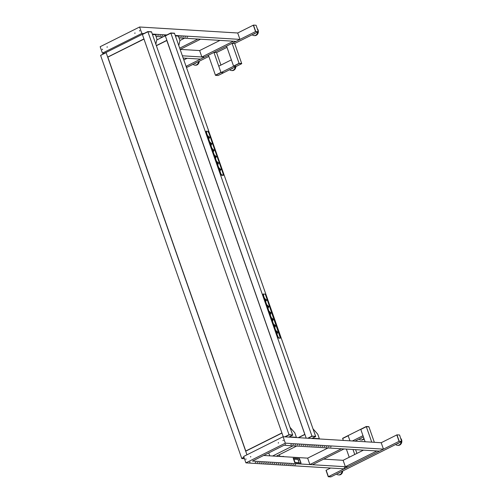 <?xml version="1.0" encoding="UTF-8"?>
<svg xmlns="http://www.w3.org/2000/svg" width="502" height="502" viewBox="0 0 502 502"><rect width="100%" height="100%" fill="white"/><g stroke="black" fill="none" stroke-linecap="round" stroke-linejoin="round"><path stroke-width="0.75" d="M292.741 435.121L289.089 434.895L147.908 31.758L151.56 31.977L292.672 434.933L289.026 434.713L292.741 435.121L288.794 437.091L381.2 442.726L396.812 434.92L399.059 441.333L401.669 441.496L399.579 435.002L396.969 434.839L399.216 441.258L401.826 441.415M330.586 468.033L326.168 470.248L328.415 476.662L330.868 476.9L328.258 476.743L326.011 470.324L328.415 476.662L331.025 476.818L401.669 441.496L399.216 441.258M328.258 476.743L399.059 441.333L396.969 434.839M327.988 447.972L307.644 458.144L309.891 464.563L312.501 464.72L344.033 448.951L341.429 448.794L309.891 464.563M363.461 450.137L343.117 460.309L345.363 466.728L347.968 466.885L252.462 461.062L284 445.287L379.506 451.116L344.027 468.855L245.911 462.869L285.331 443.159L383.446 449.139L379.506 451.116L376.895 450.953L345.363 466.728M365.105 441.741L360.8 429.448L366.316 426.687L360.737 429.26L366.253 426.499L368.863 426.662L366.316 426.687L368.926 426.844L374.341 442.306M371.731 442.149L366.253 426.499M343.33 440.417L342.602 438.328L348.118 435.573L342.665 438.516L348.187 435.755L349.957 440.819L348.118 435.573L360.737 429.26L362.984 435.68L352.404 440.969M355.008 441.126L363.417 436.922M355.604 449.654L356.922 453.406M353 449.497L354.745 454.492M346.374 449.095L349.229 457.253M362.049 437.612A2.447 2.083 93.5 0 1 361.973 437.694A2.447 2.083 93.5 0 1 360.518 438.371M363.906 438.309A3.991 3.401 93.5 0 1 363.492 438.848A3.991 3.401 93.5 0 1 360.944 439.953A3.991 3.401 93.5 0 1 359.037 439.112M360.944 439.953L361.565 439.99A3.991 3.401 -86.5 0 0 364.107 438.899M339.54 472.564A2.447 2.083 93.5 0 1 338.015 473.323M342.063 471.303A3.991 3.401 93.5 0 1 342.031 471.554A3.991 3.401 93.5 0 1 338.442 474.905A3.991 3.401 93.5 0 1 336.535 474.064M338.442 474.905L339.063 474.942A3.991 3.401 -86.5 0 0 342.659 471.591A3.991 3.401 -86.5 0 0 342.715 470.976M398.676 442.99A2.447 2.083 93.5 0 1 397.145 443.755M401.192 441.729A3.991 3.401 93.5 0 1 397.571 445.337A3.991 3.401 93.5 0 1 395.664 444.496M397.571 445.337L398.193 445.374A3.991 3.401 -86.5 0 0 401.644 439.965A3.991 3.401 -86.5 0 0 400.778 438.434M299.117 462.731L295.05 462.486L293.896 459.186L297.962 459.437L299.117 462.731L298.627 462.976M298.495 437.681L304.915 434.475L306.201 438.152L165.277 35.73L166.884 40.317L156.329 45.594M269.781 455.835L268.752 452.911L269.781 455.835M272.617 456.011L292.961 445.832M276.269 456.23L296.613 446.058M313.035 438.566A0.402 0.339 -86.5 0 0 313.028 438.296L319.341 438.679L317.86 434.456A0.697 0.326 63.4 0 0 317.59 433.998L312.997 428.821M312.577 438.077L312.545 438.541M312.897 437.92L313.028 438.296M277.079 456.28L283.624 456.513M279.363 454.686L279.871 456.136M311.748 438.491L315.689 436.52L312.037 436.294L308.096 438.265M315.689 436.52L311.974 436.112L170.862 33.157L165.34 35.918L170.799 32.975L174.445 33.195L170.862 33.157L174.514 33.377L315.626 436.338L311.974 436.112L307.713 438.246L312.037 436.294M288.794 437.091L283.084 436.74L285.331 443.159M289.089 434.895L285.149 436.865M299.776 459.97L298.113 459.87M244.01 457.441L241.782 458.552L244.455 458.715M283.084 436.74L243.665 456.456L245.911 462.869M299.462 458.546L293.206 458.163L294.812 462.744L301.068 463.126L299.462 458.546L293.237 458.251M343.117 460.309L323.69 459.123M307.644 458.144L263.657 455.465M300.88 463.114L299.305 458.621M345.131 467.575L344.177 467.971L345.131 467.575M255.198 462.53L255.976 462.204L255.198 462.53M257.281 462.656L258.059 462.329L257.281 462.656M259.371 462.788L260.149 462.461L259.371 462.788M261.454 462.913L262.232 462.587L261.454 462.913M263.544 463.039L264.322 462.712L263.544 463.039M265.627 463.17L266.405 462.844L265.627 463.17M267.717 463.296L268.495 462.969L267.717 463.296M269.8 463.421L270.578 463.095L269.8 463.421M271.889 463.547L272.668 463.221L271.889 463.547M273.973 463.679L274.751 463.352L273.973 463.679M276.062 463.804L276.84 463.478L276.062 463.804M278.146 463.93L278.924 463.603L278.146 463.93M280.235 464.055L281.013 463.735L280.235 464.055M282.319 464.187L283.097 463.861L282.319 464.187M284.408 464.312L285.186 463.986L284.408 464.312M286.491 464.438L287.269 464.112L286.491 464.438M288.581 464.57L289.359 464.243L288.581 464.57M290.664 464.695L291.442 464.369L290.664 464.695M292.754 464.821L293.532 464.494L292.754 464.821M294.837 464.946L295.615 464.626L294.837 464.946M344.328 467.814L344.999 467.582M285.682 444.289L285.023 444.421L285.682 444.289M250.203 462.028L249.544 462.16L250.203 462.028M290.796 444.596L291.455 444.465L290.796 444.596M330.435 447.012L331.094 446.88L330.435 447.012M328.352 446.887L329.011 446.755L328.352 446.887M326.262 446.761L326.921 446.629L326.262 446.761M324.179 446.636L324.838 446.498L324.179 446.636M322.089 446.504L322.748 446.372L322.089 446.504M320.006 446.378L320.665 446.247L320.006 446.378M317.917 446.253L318.575 446.115L317.917 446.253M315.833 446.127L316.492 445.989L315.833 446.127M313.744 445.996L314.403 445.864L313.744 445.996M311.66 445.87L312.319 445.738L311.66 445.87M309.571 445.745L310.23 445.607L309.571 445.745M307.488 445.613L308.146 445.481L307.488 445.613M305.398 445.487L306.057 445.356L305.398 445.487M303.315 445.362L303.974 445.224L303.315 445.362M301.225 445.236L301.884 445.098L301.225 445.236M299.142 445.105L299.801 444.973L299.142 445.105M297.052 444.979L297.711 444.847L297.052 444.979M294.969 444.854L295.628 444.716L294.969 444.854M292.879 444.722L293.538 444.59L292.879 444.722M107.823 57.059L143.93 38.918L142.392 34.512L147.845 31.57L151.497 31.795L147.908 31.758L142.392 34.512L283.253 436.753L281.961 433.075L245.698 451.21L246.959 454.806L106.123 52.654L100.607 55.415L104.485 53.256L102.421 53.13L100.174 46.717L139.594 27.001L237.71 32.988L253.479 25.1L256.089 25.257L258.335 31.676L255.725 31.519L253.479 25.1M107.666 57.052L106.123 52.654L100.607 55.415L241.719 458.37L243.947 457.253L241.782 458.552M289.026 434.713L284.76 436.847L289.026 434.713M381.2 442.726L383.446 449.139M250.787 456.663L250.46 456.826L250.787 456.663M246.055 459.029L245.729 459.192L246.055 459.029M278.541 442.783L278.208 442.952L278.541 442.783M283.272 440.417L282.94 440.587L283.272 440.417M283.159 440.7L283.184 440.31M278.428 443.065L278.453 442.676M245.949 459.311L245.967 458.922M250.674 456.945L250.699 456.556M290.087 437.167A0.402 0.339 -86.5 0 0 290.074 436.897L296.387 437.28L294.906 433.057A0.697 0.326 63.4 0 0 294.643 432.598L290.043 427.422M289.629 436.677L289.591 437.142M289.943 436.52L290.074 436.897M276.916 332.744L277.468 333.403L277.223 332.493L276.753 332.462L276.916 332.744M276.834 332.688L277.223 332.493M272.937 319.504L273.778 319.586L273.584 319.04L272.806 318.977L273.151 319.397M272.856 319.404L273.584 319.04M273.063 319.153L273.377 319.027M272.348 318.557L271.733 317.892L271.971 318.808L272.442 318.833L271.952 318.751M271.946 318.72L272.279 318.557M272.423 319.906L272.975 320.571L272.73 319.661L272.26 319.63L272.423 319.906M272.341 319.856L272.73 319.661M275.184 325.923L276.025 326.005L275.83 325.453L275.052 325.396L275.397 325.817M275.102 325.823L275.83 325.453M275.052 325.729L275.623 325.44M274.594 324.976L273.979 324.311L274.217 325.221L274.688 325.252L274.199 325.171M274.192 325.139L274.525 324.97M274.669 326.325L275.221 326.984L274.977 326.074L274.506 326.049L274.669 326.325M274.588 326.269L274.977 326.074M277.43 332.337L278.271 332.418L278.077 331.872L277.299 331.809L277.644 332.23M277.349 332.236L278.077 331.872M277.556 331.991L277.87 331.86M276.84 331.389L276.225 330.724L276.464 331.64L276.935 331.665L276.451 331.59M276.439 331.558L276.771 331.389M267.93 307.073L268.482 307.739L268.237 306.822L267.767 306.797L267.93 307.073M267.848 307.023L268.237 306.822M270.691 313.091L271.532 313.173L271.337 312.62L270.559 312.564L270.904 312.984M270.609 312.984L271.337 312.62M270.559 312.897L271.13 312.608M270.101 312.144L269.48 311.478L269.725 312.388L270.195 312.42L269.706 312.338M269.7 312.307L270.032 312.137M270.176 313.493L270.729 314.152L270.484 313.242L270.013 313.21L270.176 313.493M270.095 313.436L270.484 313.242M267.855 305.724L267.233 305.059L267.478 305.969L267.949 306L267.459 305.919M267.447 305.887L267.786 305.724M268.445 306.672L269.285 306.753L269.091 306.207L268.313 306.145L268.658 306.565M268.357 306.571L269.091 306.207M268.306 306.477L268.884 306.195M265.922 301.3L265.991 300.409L265.52 300.378L265.922 301.3M265.596 300.604L265.991 300.409M265.539 299.305L264.987 298.646L265.232 299.556L265.702 299.581L265.2 299.474M265.213 299.506L265.602 299.311M266.198 300.252L267.039 300.34L266.844 299.788L266.066 299.725L266.405 300.152M266.11 300.152L266.844 299.788M266.06 300.064L266.637 299.776M280.373 338.135L265.433 294.586L265.012 294.116L263.236 294.009L262.979 294.53L263.13 294.059M278.491 338.084L278.221 337.532L278.491 338.084L280.26 338.191M263.682 295.088L263.475 294.668M280.179 337.539L279.972 337.118M278.51 337.438L278.303 337.018M277.443 335.982L278.064 337.608M262.979 294.53L263.512 296.199M278.221 337.532L263.136 294.448M280.417 338.116L278.648 338.003M232.075 43.341L239.071 63.327L241.682 63.484L234.685 43.505L232.075 43.341L226.553 46.102L233.555 66.088L239.071 63.327L233.618 66.27L239.134 63.509L241.744 63.672L236.229 66.427L233.618 66.27L231.372 59.857L218.759 66.164L221.005 72.577L215.483 75.338L218.094 75.501L223.61 72.74L220.936 72.395L215.421 75.156L208.424 55.17L213.94 52.415L216.55 52.572L226.992 47.351M241.744 63.672L239.134 63.509M156.793 39.972L170.799 32.975M208.192 136.488L207.979 135.847L208.688 136.789L208.135 136.513M208.192 136.676L208.531 136.506M208.204 136.707L208.594 136.513M213.545 150.098L214.329 149.822L214.523 150.374L213.526 150.048L214.122 149.809M213.595 150.192L214.329 149.822M213.57 150.719L213.714 151.359L213.005 150.418L213.57 150.719M213.08 150.644L213.475 150.443M212.685 149.32L212.471 148.68L213.187 149.621L212.628 149.351M212.685 149.508L213.024 149.339M212.697 149.54L213.086 149.345M211.298 143.685L212.082 143.409L212.271 143.961L211.279 143.628L211.875 143.396M211.348 143.773L212.082 143.409M211.323 144.306L211.467 144.94L210.758 143.999L211.323 144.306M210.834 144.225L211.229 144.03M210.438 142.907L210.225 142.261L210.94 143.202L210.382 142.932M210.438 143.095L210.777 142.926M210.451 143.126L210.84 142.932M209.052 137.266L209.836 136.99L210.024 137.542L209.033 137.209L209.629 136.977M209.102 137.36L209.836 136.99M209.077 137.887L209.221 138.527L208.512 137.586L209.077 137.887M208.587 137.805L208.976 137.611M217.178 162.152L216.964 161.512L217.68 162.453L217.121 162.184M217.178 162.341L217.517 162.177M217.19 162.372L217.579 162.177M215.791 156.517L216.575 156.241L216.77 156.793L215.772 156.461L216.368 156.229M215.841 156.605L216.575 156.241M215.816 157.139L215.96 157.772L215.251 156.831L215.816 157.139M215.327 157.057L215.722 156.862M214.931 155.739L214.718 155.099L215.433 156.034L214.875 155.764M214.931 155.927L215.27 155.758M214.944 155.959L215.333 155.764M218.063 163.552L218.213 164.192L217.498 163.25L218.063 163.552M217.579 163.476L217.968 163.282M218.037 162.93L218.822 162.661L219.016 163.206L218.019 162.88L218.615 162.648M218.088 163.024L218.822 162.661M219.211 167.932L219.926 168.873L219.456 168.841L219.211 167.932M219.43 168.76L219.763 168.59M219.437 168.791L219.832 168.597M220.246 169.965L220.46 170.605L219.744 169.663L220.215 169.695L219.964 170.109M219.826 169.889L220.215 169.695M220.29 169.35L221.068 169.074L221.263 169.626L220.265 169.293L220.861 169.061M220.34 169.438L221.068 169.074M206.115 131.267L205.971 131.731L206.228 131.21L207.997 131.317L208.424 131.794L223.509 174.872L223.409 175.317L221.056 174.815L221.476 175.286L223.359 175.342M221.294 174.225L221.501 174.64M222.963 174.326L223.17 174.74M208.129 131.976L208.343 132.39M206.46 131.875L206.673 132.29M206.504 133.4L205.971 131.731M221.056 174.815L220.434 173.184M206.127 131.649L221.213 174.734M215.483 75.338L220.936 72.395L213.94 52.415M231.152 68.969A2.447 2.083 -86.5 0 0 231.253 68.962A2.447 2.083 -86.5 0 0 232.683 68.203M229.671 69.709A3.991 3.401 -86.5 0 0 231.579 70.544A3.991 3.401 -86.5 0 0 231.918 70.55A3.991 3.401 -86.5 0 0 235.206 66.942M235.852 66.615A3.991 3.401 93.5 0 1 232.545 70.587A3.991 3.401 93.5 0 1 232.206 70.581L231.579 70.544M234.685 43.505L258.179 31.751L255.568 31.595L253.322 25.182L255.725 31.519M186.06 66.358L255.568 31.595L258.335 31.676M186.317 67.092L187.378 67.161L186.286 67.004L187.535 67.08L208.857 56.419M220.93 65.078L216.55 52.572M183.814 59.939L187.102 58.295M180.13 49.422L200.549 39.212L197.939 39.049L179.691 48.173M184.498 38.234L179.885 40.536M194.525 63.585A2.447 2.083 -86.5 0 0 196.056 62.819M193.044 64.325A3.991 3.401 -86.5 0 0 193.22 64.476A3.991 3.401 -86.5 0 0 194.952 65.166A3.991 3.401 -86.5 0 0 198.579 61.558M199.225 61.238A3.991 3.401 93.5 0 1 195.579 65.204L194.952 65.166M175.399 35.912L178.354 36.094L179.835 40.317A0.697 0.326 -116.6 0 1 179.885 40.762L178.787 45.594M178.354 36.094A0.402 0.339 -86.5 0 0 177.909 35.88M236.229 66.427L233.618 66.27L221.005 72.577L223.61 72.74L236.229 66.427M201.873 56.983L204.483 57.146L236.015 41.371L233.411 41.214L201.873 56.983L199.627 50.57L180.205 49.384M219.97 40.392L199.627 50.57M253.654 34.017A2.447 2.083 -86.5 0 0 255.185 33.251M257.294 28.696A3.991 3.401 93.5 0 1 258.047 29.913A3.991 3.401 93.5 0 1 254.709 35.636L254.081 35.592A3.991 3.401 -86.5 0 0 257.708 31.99M252.173 34.757A3.991 3.401 -86.5 0 0 254.081 35.592M107.792 57.203L245.716 451.041M144.061 39.062L107.836 57.128L245.779 451.041M281.929 432.969L143.955 38.987M156.379 45.732L166.877 40.486M208.87 133.074L223.12 173.774M220.642 173.623L206.385 132.923M206.46 131.907L206.648 132.271M221.294 174.25L221.476 174.621M222.963 174.357L223.145 174.721M208.129 132.007L208.317 132.377M263.399 295.722L277.65 336.415M265.903 295.873L280.154 336.572M278.484 337.419L278.303 337.049M263.657 295.069L263.475 294.699M280.154 337.52L279.972 337.149M304.821 434.406L166.815 40.511M175.242 35.454L239.956 39.401L236.015 41.371L178.982 37.895M162.912 36.916L156.034 36.495M166.852 34.945L152.288 34.054M155.639 35.372L156.31 35.234L155.702 35.542M157.735 35.491L158.394 35.36L157.735 35.491M159.824 35.623L160.483 35.485L159.824 35.623M161.908 35.749L162.566 35.611L161.908 35.749M163.997 35.874L164.656 35.742L163.997 35.874M178.593 36.771L179.258 36.633L178.649 36.941M180.689 36.891L181.347 36.759L180.689 36.891M182.772 37.022L183.431 36.884L182.772 37.022M184.862 37.148L185.52 37.016L184.862 37.148M186.945 37.273L187.604 37.142L186.945 37.273M147.845 31.57L104.485 53.256M182.364 55.797L204.483 57.146L200.536 59.117L183.155 58.056M143.905 33.546L141.846 33.421L139.594 27.001M102.421 53.13L141.846 33.421M106.807 52.095L106.104 52.446M142.286 34.356L141.583 34.707M239.956 39.401L237.71 32.988M107.302 46.924L106.97 47.088L107.302 46.924M102.571 49.29L102.239 49.453L102.571 49.29M135.051 33.044L134.718 33.207L135.051 33.044M139.782 30.678L139.449 30.842L139.782 30.678M139.694 30.572L139.669 30.961M134.963 32.937L134.938 33.327M102.483 49.183L102.458 49.572M107.208 46.818L107.19 47.207M152.451 34.512L155.4 34.694L156.881 38.918A0.697 0.326 -116.6 0 1 156.931 39.363L155.84 44.195M155.4 34.694A0.402 0.339 -86.5 0 0 154.955 34.481M277.995 456.023L278.108 456.343M283.686 456.682L283.574 456.362M245.767 451.009L281.798 432.994M107.867 56.996L143.854 38.999L107.848 56.996M166.821 40.386L156.342 45.626L166.808 40.398M298.207 437.662L304.745 434.393M178.059 35.849L175.317 35.686M245.704 451.06L107.773 57.19M155.112 34.45L152.37 34.287"/></g></svg>
